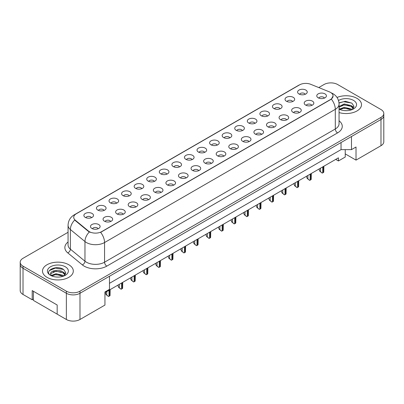 <?xml version="1.0" encoding="UTF-8"?>
<svg xmlns="http://www.w3.org/2000/svg" width="404" height="404" viewBox="0 0 404 404"><rect width="100%" height="100%" fill="white"/><g stroke="black" fill="none" stroke-linecap="round" stroke-linejoin="round"><path stroke-width="0.61" d="M286.441 101.263A4.813 2.777 180 0 1 285.487 100.475A4.813 2.777 180 0 1 287.082 97.021A4.813 2.777 180 0 1 293.248 97.329A4.813 2.777 180 0 1 294.203 100.475A4.813 2.777 180 0 1 286.441 101.263M292.663 101.55A2.889 1.666 0 0 0 291.885 100.737A2.889 1.666 0 0 0 289.042 100.313A2.889 1.666 0 0 0 287.027 101.55M273.867 108.519A4.813 2.777 180 0 1 272.912 107.732A4.813 2.777 180 0 1 274.508 104.277A4.813 2.777 180 0 1 280.679 104.591A4.813 2.777 180 0 1 281.633 107.732A4.813 2.777 180 0 1 273.867 108.519M280.088 108.807A2.889 1.666 0 0 0 279.315 107.994A2.889 1.666 0 0 0 276.467 107.57A2.889 1.666 0 0 0 274.457 108.807M261.297 115.776A4.813 2.777 180 0 1 260.343 114.989A4.813 2.777 180 0 1 261.938 111.534A4.813 2.777 180 0 1 268.104 111.847A4.813 2.777 180 0 1 269.059 114.989A4.813 2.777 180 0 1 261.297 115.776M267.519 116.064A2.889 1.666 0 0 0 266.741 115.251A2.889 1.666 0 0 0 263.898 114.832A2.889 1.666 0 0 0 261.883 116.064M248.723 123.033A4.813 2.777 180 0 1 247.768 122.25A4.813 2.777 180 0 1 249.364 118.796A4.813 2.777 180 0 1 255.535 119.104A4.813 2.777 180 0 1 256.489 122.25A4.813 2.777 180 0 1 248.723 123.033M254.944 123.326A2.889 1.666 0 0 0 254.172 122.513A2.889 1.666 0 0 0 251.323 122.089A2.889 1.666 0 0 0 249.313 123.326M236.153 130.295A4.813 2.777 180 0 1 235.199 129.507A4.813 2.777 180 0 1 236.794 126.053A4.813 2.777 180 0 1 242.961 126.361A4.813 2.777 180 0 1 243.915 129.507A4.813 2.777 180 0 1 236.153 130.295M242.375 130.583A2.889 1.666 0 0 0 241.597 129.77A2.889 1.666 0 0 0 238.754 129.346A2.889 1.666 0 0 0 236.739 130.583M223.579 137.552A4.813 2.777 180 0 1 222.624 136.764A4.813 2.777 180 0 1 224.22 133.31A4.813 2.777 180 0 1 230.391 133.623A4.813 2.777 180 0 1 231.346 136.764A4.813 2.777 180 0 1 223.579 137.552M229.8 137.84A2.889 1.666 0 0 0 229.028 137.027A2.889 1.666 0 0 0 226.179 136.608A2.889 1.666 0 0 0 224.169 137.84M211.009 144.809A4.813 2.777 180 0 1 210.055 144.026A4.813 2.777 180 0 1 211.651 140.572A4.813 2.777 180 0 1 217.817 140.88A4.813 2.777 180 0 1 218.771 144.026A4.813 2.777 180 0 1 211.009 144.809M217.231 145.097A2.889 1.666 0 0 0 216.453 144.289A2.889 1.666 0 0 0 213.61 143.864A2.889 1.666 0 0 0 211.595 145.097M198.435 152.071A4.813 2.777 180 0 1 197.48 151.283A4.813 2.777 180 0 1 199.076 147.829A4.813 2.777 180 0 1 205.247 148.137A4.813 2.777 180 0 1 206.202 151.283A4.813 2.777 180 0 1 198.435 152.071M204.656 152.358A2.889 1.666 0 0 0 203.884 151.545A2.889 1.666 0 0 0 201.035 151.121A2.889 1.666 0 0 0 199.026 152.358M185.865 159.328A4.813 2.777 180 0 1 184.911 158.54A4.813 2.777 180 0 1 186.507 155.086A4.813 2.777 180 0 1 192.673 155.399A4.813 2.777 180 0 1 193.627 158.54A4.813 2.777 180 0 1 185.865 159.328M192.087 159.615A2.889 1.666 0 0 0 191.309 158.802A2.889 1.666 0 0 0 188.466 158.378A2.889 1.666 0 0 0 186.451 159.615M173.296 166.584A4.813 2.777 180 0 1 172.336 165.802A4.813 2.777 180 0 1 173.932 162.347A4.813 2.777 180 0 1 180.103 162.655A4.813 2.777 180 0 1 181.058 165.802A4.813 2.777 180 0 1 173.296 166.584M179.512 166.872A2.889 1.666 0 0 0 178.74 166.059A2.889 1.666 0 0 0 175.897 165.64A2.889 1.666 0 0 0 173.882 166.872M160.721 173.846A4.813 2.777 180 0 1 159.767 173.058A4.813 2.777 180 0 1 161.363 169.604A4.813 2.777 180 0 1 167.529 169.912A4.813 2.777 180 0 1 168.483 173.058A4.813 2.777 180 0 1 160.721 173.846M166.943 174.134A2.889 1.666 0 0 0 166.165 173.321A2.889 1.666 0 0 0 163.322 172.897A2.889 1.666 0 0 0 161.307 174.134M148.152 181.103A4.813 2.777 180 0 1 147.192 180.315A4.813 2.777 180 0 1 148.788 176.861A4.813 2.777 180 0 1 154.959 177.169A4.813 2.777 180 0 1 155.914 180.315A4.813 2.777 180 0 1 148.152 181.103M154.373 181.391A2.889 1.666 0 0 0 153.596 180.578A2.889 1.666 0 0 0 150.753 180.154A2.889 1.666 0 0 0 148.738 181.391M135.577 188.36A4.813 2.777 180 0 1 134.623 187.572A4.813 2.777 180 0 1 136.219 184.118A4.813 2.777 180 0 1 142.385 184.431A4.813 2.777 180 0 1 143.339 187.572A4.813 2.777 180 0 1 135.577 188.36M141.799 188.648A2.889 1.666 0 0 0 141.026 187.835A2.889 1.666 0 0 0 138.178 187.416A2.889 1.666 0 0 0 136.163 188.648M123.008 195.617A4.813 2.777 180 0 1 122.048 194.834A4.813 2.777 180 0 1 123.644 191.38A4.813 2.777 180 0 1 129.815 191.688A4.813 2.777 180 0 1 130.77 194.834A4.813 2.777 180 0 1 123.008 195.617M129.23 195.905A2.889 1.666 0 0 0 128.452 195.097A2.889 1.666 0 0 0 125.609 194.672A2.889 1.666 0 0 0 123.594 195.905M110.433 202.879A4.813 2.777 180 0 1 109.479 202.091A4.813 2.777 180 0 1 111.075 198.637A4.813 2.777 180 0 1 117.241 198.945A4.813 2.777 180 0 1 118.195 202.091A4.813 2.777 180 0 1 110.433 202.879M116.655 203.167A2.889 1.666 0 0 0 115.882 202.353A2.889 1.666 0 0 0 113.034 201.929A2.889 1.666 0 0 0 111.019 203.167M97.864 210.136A4.813 2.777 180 0 1 96.904 209.348A4.813 2.777 180 0 1 98.5 205.894A4.813 2.777 180 0 1 104.671 206.207A4.813 2.777 180 0 1 105.626 209.348A4.813 2.777 180 0 1 97.864 210.136M104.086 210.423A2.889 1.666 0 0 0 103.308 209.61A2.889 1.666 0 0 0 100.465 209.191A2.889 1.666 0 0 0 98.45 210.423M85.289 217.392A4.813 2.777 180 0 1 84.335 216.61A4.813 2.777 180 0 1 85.931 213.155A4.813 2.777 180 0 1 92.097 213.463A4.813 2.777 180 0 1 93.051 216.61A4.813 2.777 180 0 1 85.289 217.392M91.511 217.68A2.889 1.666 0 0 0 90.738 216.872A2.889 1.666 0 0 0 87.89 216.448A2.889 1.666 0 0 0 85.875 217.68M299.011 94.001A4.813 2.777 180 0 1 298.056 93.218A4.813 2.777 180 0 1 299.652 89.764A4.813 2.777 180 0 1 305.823 90.072A4.813 2.777 180 0 1 306.777 93.218A4.813 2.777 180 0 1 299.011 94.001M305.232 94.289A2.889 1.666 0 0 0 304.459 93.475A2.889 1.666 0 0 0 301.611 93.056A2.889 1.666 0 0 0 299.601 94.289M305.616 105.075A4.813 2.777 180 0 1 304.661 104.288A4.813 2.777 180 0 1 306.257 100.833A4.813 2.777 180 0 1 312.423 101.141A4.813 2.777 180 0 1 313.378 104.288A4.813 2.777 180 0 1 305.616 105.075M311.837 105.363A2.889 1.666 0 0 0 311.065 104.55A2.889 1.666 0 0 0 308.217 104.126A2.889 1.666 0 0 0 306.202 105.363M293.046 112.332A4.813 2.777 180 0 1 292.087 111.544A4.813 2.777 180 0 1 293.683 108.09A4.813 2.777 180 0 1 299.854 108.398A4.813 2.777 180 0 1 300.808 111.544A4.813 2.777 180 0 1 293.046 112.332M299.268 112.62A2.889 1.666 0 0 0 298.49 111.807A2.889 1.666 0 0 0 295.647 111.383A2.889 1.666 0 0 0 293.632 112.62M280.472 119.589A4.813 2.777 180 0 1 279.517 118.801A4.813 2.777 180 0 1 281.113 115.347A4.813 2.777 180 0 1 287.279 115.66A4.813 2.777 180 0 1 288.234 118.801A4.813 2.777 180 0 1 280.472 119.589M286.694 119.877A2.889 1.666 0 0 0 285.921 119.064A2.889 1.666 0 0 0 283.073 118.645A2.889 1.666 0 0 0 281.058 119.877M267.902 126.846A4.813 2.777 180 0 1 266.943 126.063A4.813 2.777 180 0 1 268.539 122.609A4.813 2.777 180 0 1 274.71 122.917A4.813 2.777 180 0 1 275.664 126.063A4.813 2.777 180 0 1 267.902 126.846M274.124 127.134A2.889 1.666 0 0 0 273.346 126.326A2.889 1.666 0 0 0 270.503 125.902A2.889 1.666 0 0 0 268.488 127.134M255.328 134.108A4.813 2.777 180 0 1 254.374 133.32A4.813 2.777 180 0 1 255.969 129.866A4.813 2.777 180 0 1 262.135 130.174A4.813 2.777 180 0 1 263.09 133.32A4.813 2.777 180 0 1 255.328 134.108M261.55 134.396A2.889 1.666 0 0 0 260.777 133.583A2.889 1.666 0 0 0 257.929 133.158A2.889 1.666 0 0 0 255.914 134.396M242.759 141.365A4.813 2.777 180 0 1 241.799 140.577A4.813 2.777 180 0 1 243.395 137.123A4.813 2.777 180 0 1 249.566 137.436A4.813 2.777 180 0 1 250.52 140.577A4.813 2.777 180 0 1 242.759 141.365M248.98 141.653A2.889 1.666 0 0 0 248.202 140.839A2.889 1.666 0 0 0 245.359 140.42A2.889 1.666 0 0 0 243.344 141.653M230.184 148.621A4.813 2.777 180 0 1 229.23 147.839A4.813 2.777 180 0 1 230.825 144.385A4.813 2.777 180 0 1 236.991 144.693A4.813 2.777 180 0 1 237.946 147.839A4.813 2.777 180 0 1 230.184 148.621M236.406 148.909A2.889 1.666 0 0 0 235.633 148.101A2.889 1.666 0 0 0 232.785 147.677A2.889 1.666 0 0 0 230.77 148.909M217.615 155.883A4.813 2.777 180 0 1 216.655 155.096A4.813 2.777 180 0 1 218.251 151.641A4.813 2.777 180 0 1 224.422 151.949A4.813 2.777 180 0 1 225.376 155.096A4.813 2.777 180 0 1 217.615 155.883M223.836 156.171A2.889 1.666 0 0 0 223.059 155.358A2.889 1.666 0 0 0 220.215 154.934A2.889 1.666 0 0 0 218.2 156.171M205.04 163.14A4.813 2.777 180 0 1 204.086 162.352A4.813 2.777 180 0 1 205.681 158.898A4.813 2.777 180 0 1 211.847 159.211A4.813 2.777 180 0 1 212.802 162.352A4.813 2.777 180 0 1 205.04 163.14M211.262 163.428A2.889 1.666 0 0 0 210.489 162.615A2.889 1.666 0 0 0 207.641 162.191A2.889 1.666 0 0 0 205.626 163.428M192.471 170.397A4.813 2.777 180 0 1 191.511 169.614A4.813 2.777 180 0 1 193.107 166.155A4.813 2.777 180 0 1 199.278 166.468A4.813 2.777 180 0 1 200.233 169.614A4.813 2.777 180 0 1 192.471 170.397M198.692 170.685A2.889 1.666 0 0 0 197.915 169.872A2.889 1.666 0 0 0 195.071 169.453A2.889 1.666 0 0 0 193.056 170.685M179.896 177.654A4.813 2.777 180 0 1 178.942 176.871A4.813 2.777 180 0 1 180.537 173.417A4.813 2.777 180 0 1 186.704 173.725A4.813 2.777 180 0 1 187.658 176.871A4.813 2.777 180 0 1 179.896 177.654M186.118 177.947A2.889 1.666 0 0 0 185.345 177.134A2.889 1.666 0 0 0 182.497 176.71A2.889 1.666 0 0 0 180.482 177.947M167.327 184.916A4.813 2.777 180 0 1 166.372 184.128A4.813 2.777 180 0 1 167.963 180.674A4.813 2.777 180 0 1 174.134 180.982A4.813 2.777 180 0 1 175.089 184.128A4.813 2.777 180 0 1 167.327 184.916M173.548 185.204A2.889 1.666 0 0 0 172.771 184.391A2.889 1.666 0 0 0 169.927 183.966A2.889 1.666 0 0 0 167.912 185.204M154.752 192.173A4.813 2.777 180 0 1 153.798 191.385A4.813 2.777 180 0 1 155.394 187.931A4.813 2.777 180 0 1 161.56 188.244A4.813 2.777 180 0 1 162.514 191.385A4.813 2.777 180 0 1 154.752 192.173M160.974 192.461A2.889 1.666 0 0 0 160.201 191.648A2.889 1.666 0 0 0 157.353 191.228A2.889 1.666 0 0 0 155.338 192.461M142.183 199.43A4.813 2.777 180 0 1 141.228 198.647A4.813 2.777 180 0 1 142.819 195.193A4.813 2.777 180 0 1 148.99 195.501A4.813 2.777 180 0 1 149.945 198.647A4.813 2.777 180 0 1 142.183 199.43M148.404 199.717A2.889 1.666 0 0 0 147.627 198.909A2.889 1.666 0 0 0 144.784 198.485A2.889 1.666 0 0 0 142.769 199.717M129.608 206.691A4.813 2.777 180 0 1 128.654 205.904A4.813 2.777 180 0 1 130.25 202.449A4.813 2.777 180 0 1 136.416 202.757A4.813 2.777 180 0 1 137.37 205.904A4.813 2.777 180 0 1 129.608 206.691M135.83 206.979A2.889 1.666 0 0 0 135.057 206.166A2.889 1.666 0 0 0 132.209 205.742A2.889 1.666 0 0 0 130.194 206.979M117.039 213.948A4.813 2.777 180 0 1 116.084 213.161A4.813 2.777 180 0 1 117.675 209.706A4.813 2.777 180 0 1 123.846 210.019A4.813 2.777 180 0 1 124.801 213.161A4.813 2.777 180 0 1 117.039 213.948M123.26 214.236A2.889 1.666 0 0 0 122.483 213.423A2.889 1.666 0 0 0 119.64 213.004A2.889 1.666 0 0 0 117.625 214.236M104.464 221.205A4.813 2.777 180 0 1 103.51 220.422A4.813 2.777 180 0 1 105.106 216.968A4.813 2.777 180 0 1 111.272 217.276A4.813 2.777 180 0 1 112.226 220.422A4.813 2.777 180 0 1 104.464 221.205M110.686 221.493A2.889 1.666 0 0 0 109.913 220.68A2.889 1.666 0 0 0 107.065 220.261A2.889 1.666 0 0 0 105.05 221.493M91.895 228.467A4.813 2.777 180 0 1 90.94 227.679A4.813 2.777 180 0 1 92.531 224.225A4.813 2.777 180 0 1 98.702 224.533A4.813 2.777 180 0 1 99.657 227.679A4.813 2.777 180 0 1 91.895 228.467M98.116 228.755A2.889 1.666 0 0 0 97.339 227.942A2.889 1.666 0 0 0 94.496 227.518A2.889 1.666 0 0 0 92.481 228.755M318.19 97.813A4.813 2.777 180 0 1 317.231 97.031A4.813 2.777 180 0 1 318.827 93.577A4.813 2.777 180 0 1 324.998 93.885A4.813 2.777 180 0 1 325.952 97.031A4.813 2.777 180 0 1 318.19 97.813M324.412 98.101A2.889 1.666 0 0 0 323.634 97.288A2.889 1.666 0 0 0 320.791 96.869A2.889 1.666 0 0 0 318.776 98.101M75.296 220.205L88.38 230.992A8.666 5.005 180 0 0 101.606 231.664L330.533 99.49A8.666 5.005 0 0 0 333.073 95.955A8.666 5.005 0 0 0 330.533 92.415A8.666 5.005 0 0 0 329.376 91.854L310.691 84.3A8.666 5.005 180 0 0 299.591 84.86L76.265 213.797A8.666 5.005 0 0 0 73.73 217.337A8.666 5.005 0 0 0 75.296 220.205L75.296 220.584L74.715 219.993A11.231 7.514 129.5 0 0 70.382 229.528A12.837 7.413 180 0 1 68.064 225.275L68.064 244.925A12.837 7.413 0 0 0 70.382 249.177L84.961 261.201A12.837 7.413 0 0 0 86.4 262.191A12.837 7.413 0 0 0 104.555 262.191L335.3 128.972A12.837 7.413 0 0 0 339.057 123.73L339.057 104.075A12.837 7.413 180 0 1 335.3 109.317A11.231 6.484 -120 0 0 331.376 99.142L100.631 232.356A11.231 6.484 60 0 1 104.555 242.536A12.837 7.413 180 0 1 86.4 242.536A12.837 7.413 180 0 1 84.961 241.547L70.382 229.528L70.382 249.177A3.212 2.146 -50.5 0 1 67.756 252.864A16.049 9.267 180 0 1 68.064 241.991M345.238 149.632L345.238 153.889L356.02 160.115L380.982 145.703A9.63 5.56 0 0 0 383.8 141.774L383.8 115.569A9.63 5.56 0 0 1 380.982 119.498A9.63 5.56 0 0 0 383.8 115.569L383.8 113.474A9.63 5.56 0 0 0 380.982 109.54L337.638 84.517A9.63 5.56 0 0 0 324.018 84.517L318.751 87.562M68.064 232.295L23.018 258.297A9.63 5.56 0 0 0 20.2 262.226L20.2 290.526A9.63 5.56 0 0 0 23.018 294.46L32.209 299.763L32.209 290.592L57.171 305.005L57.171 314.176L66.362 319.483A9.63 5.56 0 0 0 79.982 319.483L104.944 305.071L104.944 291.971L109.479 289.35L109.479 276.245L79.982 293.279L380.982 119.498L351.48 136.532L351.48 149.632L341.042 149.632L341.042 142.556M32.209 299.763L33.391 299.086M104.944 292.622L338.431 157.823L338.431 160.964L335.709 159.393M109.479 283.32L341.042 149.632M20.2 262.226A9.63 5.56 0 0 0 23.018 266.16L66.362 291.183L66.362 293.279A9.63 5.56 0 0 0 79.982 293.279A9.63 5.56 0 0 1 66.362 293.279L23.018 268.256L66.362 293.279L66.362 319.483M20.2 264.327A9.63 5.56 0 0 0 23.018 268.256A9.63 5.56 0 0 1 20.2 264.327M351.48 149.632L356.02 147.011L356.02 160.115M345.238 153.889L345.238 157.035L338.431 160.964M356.995 98.364A15.402 8.893 0 0 0 337.032 97.465A15.402 8.893 0 0 1 356.995 98.364A15.402 8.893 0 0 1 361.504 104.656A15.402 8.893 0 0 0 356.995 98.364M68.791 264.756A15.402 8.893 0 0 0 52.005 262.827A15.402 8.893 0 0 0 42.496 271.044A15.402 8.893 0 0 0 47.005 277.336A15.402 8.893 0 0 0 63.797 279.265A15.402 8.893 0 0 0 73.306 271.044A15.402 8.893 0 0 0 68.791 264.756A15.402 8.893 0 0 0 52.005 262.827A15.402 8.893 0 0 0 42.496 271.044A15.402 8.893 0 0 0 47.005 277.336A15.402 8.893 0 0 0 63.797 279.265A15.402 8.893 0 0 0 73.306 271.044A15.402 8.893 0 0 0 68.791 264.756M333.073 95.955L331.376 99.142M90.329 232.356L88.38 231.376L75.296 220.584M339.057 112.565A15.402 8.893 0 0 0 361.504 104.656A15.402 8.893 0 0 1 339.057 112.565M66.362 291.183A9.63 5.56 0 0 0 79.982 291.183L380.982 117.402A9.63 5.56 0 0 0 383.8 113.474M323.877 166.221L323.766 172.18A1.606 0.924 180 0 1 323.407 172.498L322.725 172.887A1.606 0.924 180 0 1 322.18 173.094L320.458 171.579L320.458 168.195M319.009 169.034L319.7 171.139L320.458 171.579M319.7 171.139L322.18 173.094M344.349 110.61L346.794 110.681M339.552 109.075L344.223 107.292L351.233 108.934L352.081 109.61M339.981 109.524L344.223 108.126L351.384 109.868M339.057 108.282A7.257 4.186 0 0 0 340.047 109.58M339.057 106.439L344.223 103.964L351.233 105.606L353.313 108.484M339.057 107.272L344.223 104.798L351.233 106.434L353.152 108.696M339.037 109.105L339.411 109.338M339.057 109.12A10.464 6.04 0 0 0 353.5 108.923A10.464 6.04 0 0 0 353.5 100.384A10.464 6.04 0 0 0 338.501 100.5M352.328 109.509L353.965 106.292L351.894 103.166L345.354 101.293L338.996 102.843M339.623 109.398L339.057 108.787M339.012 103.04L343.652 101.692L351.753 103.07M341.345 105.439L343.652 105.02L349.435 105.52M341.345 108.767L343.652 108.348L349.435 108.848M351.727 105.974L353.848 107.388M56.146 277.003L58.59 277.073M51.348 275.467L56.02 273.685L63.029 275.321L63.877 276.003M51.778 275.917L56.02 274.518L63.181 276.26M51.424 275.791L50.672 274.033A7.257 4.186 0 0 0 51.843 275.972M65.115 274.877L63.029 271.993C58.676 268.746 49.712 270.751 50.672 274.033L50.646 273.715M50.692 274.134L50.894 273.594L56.02 271.19L63.029 272.826L64.948 275.089M64.125 275.902L65.766 272.685L63.691 269.559C56.348 264.282 43.304 271.236 50.833 275.498L51.207 275.725M65.297 266.776A10.464 6.04 0 0 0 50.5 266.776A10.464 6.04 0 0 0 50.5 275.316A10.464 6.04 0 0 0 65.297 275.316A10.464 6.04 0 0 0 65.297 266.776M57.171 314.125L33.391 300.394L33.391 291.274M49.308 270.609L55.449 268.084L63.549 269.463M53.146 271.831L55.449 271.412L61.231 271.912M53.146 275.159L55.449 274.74L61.231 275.235M63.524 272.362L65.645 273.781M311.307 173.483L311.196 179.437A1.606 0.924 180 0 1 310.838 179.755L310.156 180.149A1.606 0.924 180 0 1 309.605 180.356L307.883 178.836L307.883 175.457M306.439 176.29L307.131 178.401L307.883 178.836M307.131 178.401L309.605 180.356M298.733 180.739L298.622 186.693A1.606 0.924 180 0 1 298.263 187.012L297.581 187.406A1.606 0.924 180 0 1 297.036 187.613L295.314 186.093L295.314 182.714M293.865 183.552L294.556 185.658L295.314 186.093M294.556 185.658L297.036 187.613M286.163 187.996L286.052 193.955A1.606 0.924 180 0 1 285.694 194.268L285.012 194.662A1.606 0.924 180 0 1 284.461 194.869L282.739 193.354L282.739 189.971M281.295 190.809L281.987 192.915L282.739 193.354M281.987 192.915L284.461 194.869M273.589 195.258L273.478 201.212A1.606 0.924 180 0 1 273.119 201.53L272.437 201.924A1.606 0.924 180 0 1 271.892 202.131L270.17 200.611L270.17 197.233M268.721 198.066L269.412 200.177L270.17 200.611M269.412 200.177L271.892 202.131M261.019 202.515L260.908 208.469A1.606 0.924 180 0 1 260.55 208.787L259.868 209.181A1.606 0.924 180 0 1 259.317 209.388L257.595 207.868L257.595 204.49M256.151 205.323L256.843 207.434L257.595 207.868M256.843 207.434L259.317 209.388M248.445 209.772L248.334 215.731A1.606 0.924 180 0 1 247.975 216.044L247.293 216.438A1.606 0.924 180 0 1 246.748 216.645L245.026 215.13L245.026 211.746M243.577 212.585L244.268 214.691L245.026 215.13M244.268 214.691L246.748 216.645M235.875 217.034L235.764 222.988A1.606 0.924 180 0 1 235.406 223.306L234.724 223.695A1.606 0.924 180 0 1 234.174 223.902L232.457 222.387L232.457 219.008M231.007 219.842L231.699 221.947L232.457 222.387M231.699 221.947L234.174 223.902M223.301 224.291L223.19 230.245A1.606 0.924 180 0 1 222.831 230.563L222.149 230.957A1.606 0.924 180 0 1 221.604 231.164L219.882 229.644L219.882 226.265M218.433 227.099L219.125 229.209L219.882 229.644M219.125 229.209L221.604 231.164M210.731 231.548L210.62 237.502A1.606 0.924 180 0 1 210.262 237.82L209.58 238.214A1.606 0.924 180 0 1 209.03 238.421L207.313 236.906L207.313 233.522M205.863 234.36L206.555 236.466L207.313 236.906M206.555 236.466L209.03 238.421M198.157 238.804L198.046 244.763A1.606 0.924 180 0 1 197.687 245.077L197.006 245.47A1.606 0.924 180 0 1 196.46 245.677L194.738 244.162L194.738 240.779M193.289 241.617L193.981 243.723L194.738 244.162M193.981 243.723L196.46 245.677M185.588 246.066L185.476 252.02A1.606 0.924 180 0 1 185.118 252.338L184.436 252.732A1.606 0.924 180 0 1 183.886 252.939L182.169 251.419L182.169 248.041M180.719 248.874L181.411 250.985L182.169 251.419M181.411 250.985L183.886 252.939M173.013 253.323L172.902 259.277A1.606 0.924 180 0 1 172.543 259.595L171.862 259.989A1.606 0.924 180 0 1 171.316 260.196L169.594 258.676L169.594 255.298M168.145 256.136L168.837 258.242L169.594 258.676M168.837 258.242L171.316 260.196M160.444 260.58L160.332 266.539A1.606 0.924 180 0 1 159.974 266.852L159.292 267.246A1.606 0.924 180 0 1 158.742 267.453L157.025 265.938L157.025 262.555M155.575 263.393L156.267 265.499L157.025 265.938M156.267 265.499L158.742 267.453M147.869 267.842L147.758 273.796A1.606 0.924 180 0 1 147.399 274.114L146.718 274.503A1.606 0.924 180 0 1 146.172 274.715L144.45 273.195L144.45 269.816M143.001 270.65L143.693 272.761L144.45 273.195M143.693 272.761L146.172 274.715M135.3 275.099L135.189 281.053A1.606 0.924 180 0 1 134.83 281.371L134.148 281.765A1.606 0.924 180 0 1 133.598 281.972L131.881 280.452L131.881 277.073M130.431 277.907L131.123 280.017L131.881 280.452M131.123 280.017L133.598 281.972M122.725 282.356L122.614 288.315A1.606 0.924 180 0 1 122.255 288.628L121.574 289.022A1.606 0.924 180 0 1 121.028 289.229L119.306 287.714L119.306 284.33M117.857 285.168L118.549 287.274L119.306 287.714M118.549 287.274L121.028 289.229M110.156 289.618L110.045 295.571A1.606 0.924 180 0 1 109.686 295.89L109.004 296.278A1.606 0.924 180 0 1 108.454 296.486L106.737 294.971L106.737 291.592M105.287 292.425L105.979 294.531L106.737 294.971M105.979 294.531L108.454 296.486M79.982 319.483L79.982 291.183M23.018 294.46L23.018 266.16M380.982 145.703L380.982 117.402M88.38 230.992L88.38 231.376M101.606 231.664L101.606 231.921M330.533 99.49L330.533 99.748M106.828 266.12A3.212 1.853 60 0 1 104.555 262.191L104.555 242.536L335.3 109.317L335.3 128.972A3.212 1.853 60 0 0 337.567 132.901L106.828 266.12A16.049 9.267 180 0 1 84.133 266.12A16.049 9.267 180 0 1 82.335 264.883L67.756 252.864M339.057 104.075C338.84 99.46 336.815 96.001 332.972 93.693L331.351 92.905A11.231 5.262 112 0 0 331.199 92.849M75.311 214.453A11.231 6.484 -120 0 0 74.149 214.893C70.306 217.195 68.281 220.66 68.064 225.275M74.149 214.893L298.647 85.279A11.231 6.484 60 0 1 299.5 84.916M89.34 231.967A11.231 7.514 129.5 0 0 84.961 241.547L84.961 261.201A3.212 2.146 -50.5 0 1 82.335 264.883M339.057 120.791A16.049 9.267 180 0 1 337.567 132.901M323.407 172.498L323.407 166.493M322.725 172.887L322.725 166.887M310.838 179.755L310.838 173.755M310.156 180.149L310.156 174.144M298.263 187.012L298.263 181.012M297.581 187.406L297.581 181.406M285.694 194.268L285.694 188.269M285.012 194.662L285.012 188.663M273.119 201.53L273.119 195.526M272.437 201.924L272.437 195.92M260.55 208.787L260.55 202.788M259.868 209.181L259.868 203.182M247.975 216.044L247.975 210.045M247.293 216.438L247.293 210.439M235.406 223.306L235.406 217.302M234.724 223.695L234.724 217.695M222.831 230.563L222.831 224.563M222.149 230.957L222.149 224.952M210.262 237.82L210.262 231.82M209.58 238.214L209.58 232.214M197.687 245.077L197.687 239.077M197.006 245.47L197.006 239.471M185.118 252.338L185.118 246.334M184.436 252.732L184.436 246.728M172.543 259.595L172.543 253.596M171.862 259.989L171.862 253.99M159.974 266.852L159.974 260.853M159.292 267.246L159.292 261.247M147.399 274.114L147.399 268.11M146.718 274.503L146.718 268.503M134.83 281.371L134.83 275.371M134.148 281.765L134.148 275.765M122.255 288.628L122.255 282.628M121.574 289.022L121.574 283.022M109.686 295.89L109.686 289.885M109.004 296.278L109.004 290.279M298.647 85.279L300.707 84.32"/></g></svg>
